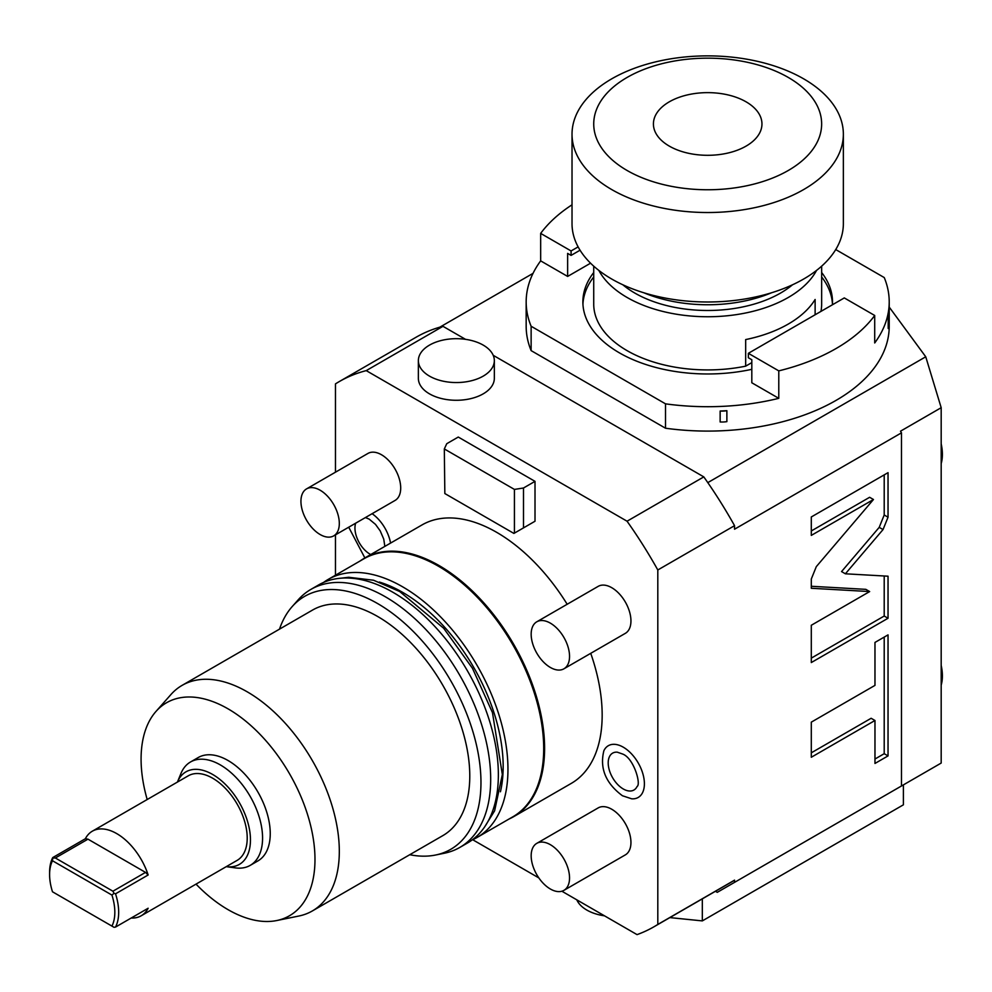 <?xml version="1.0" encoding="UTF-8"?>
<svg xmlns="http://www.w3.org/2000/svg" width="992" height="992" viewBox="0 0 992 992"><rect width="100%" height="100%" fill="white"/><g stroke="black" fill="none" stroke-linecap="round" stroke-linejoin="round"><path stroke-width="1.49" d="M703.799 476.892L627.056 521.209A314.749 181.722 60 0 1 657.808 569.978L734.551 525.673A314.749 181.722 60 0 0 703.799 476.892L493.21 355.31M627.056 521.209L366.234 370.624L442.978 326.318A314.749 181.722 -120 0 0 416.008 337.28L339.264 381.585A314.749 181.722 -120 0 0 335.47 383.879L335.47 472.18M465.533 339.338L442.978 326.318M483.203 393.849A37.981 21.936 180 0 1 441.812 398.61A37.981 21.936 180 0 1 418.364 378.349L418.364 360.617A37.981 21.936 180 0 1 429.486 345.117A37.981 21.936 0 0 1 470.89 340.355A37.981 21.936 0 0 1 494.338 360.617L494.338 378.349A37.981 21.936 180 0 1 483.203 393.849M561.869 891.213L637.05 934.625A314.749 181.722 60 0 0 654.013 926.751A314.749 181.722 60 0 0 657.808 924.445L657.808 569.978M472.676 839.716L538.854 877.92M335.47 534.849L335.47 575.211M366.234 370.624A314.749 181.722 -120 0 0 339.264 381.585M360.108 560.988A149.234 86.155 60 0 1 364.461 558.161L422.022 524.929A149.234 86.155 -120 0 1 496.645 532.32A149.234 86.155 60 0 1 567.176 604.264M590.736 653.331A149.234 86.155 60 0 1 571.256 783.407L513.695 816.639A149.234 86.155 60 0 1 509.07 818.995M623.274 747.187A29.872 17.248 -120 0 0 603.892 750.684C599.515 768.23 605.69 783.246 622.43 795.745L631.681 798.808A29.872 17.248 -120 0 0 643.957 778.559A29.872 17.248 -120 0 0 623.274 747.187M390.575 543.083A29.872 17.248 -120 0 0 372.112 513.695M563.927 668.806L625.32 633.355A27.131 15.661 -120 0 0 629.486 611.605A27.131 15.661 -120 0 0 611.754 587.698A27.131 15.661 -120 0 0 598.188 586.359L536.796 621.798A27.131 15.661 -120 0 0 532.63 643.548A27.131 15.661 -120 0 0 550.362 667.455A27.131 15.661 60 0 0 563.927 668.806A27.131 15.661 60 0 0 568.081 647.057A27.131 15.661 60 0 0 550.362 623.15A27.131 15.661 -120 0 0 536.796 621.798M333.696 535.878L395.089 500.427A27.131 15.661 -120 0 0 399.243 478.69A27.131 15.661 -120 0 0 381.523 454.77A27.131 15.661 -120 0 0 367.958 453.431L306.565 488.882A27.131 15.661 -120 0 0 302.399 510.62A27.131 15.661 -120 0 0 320.131 534.527A27.131 15.661 60 0 0 333.696 535.878A27.131 15.661 60 0 0 337.85 514.129A27.131 15.661 60 0 0 320.131 490.222A27.131 15.661 -120 0 0 306.565 488.882M563.927 890.345L625.32 854.893A27.131 15.661 -120 0 0 629.486 833.156A27.131 15.661 -120 0 0 611.754 809.249A27.131 15.661 -120 0 0 598.188 807.897L536.796 843.349A27.131 15.661 -120 0 0 532.63 865.086A27.131 15.661 -120 0 0 550.362 889.006A27.131 15.661 60 0 0 563.927 890.345A27.131 15.661 60 0 0 568.081 868.608A27.131 15.661 60 0 0 550.362 844.688A27.131 15.661 -120 0 0 536.796 843.349M531.179 523.454L535.01 521.234L535.01 481.356L458.267 437.05L446.76 443.697L444.317 448.942L514.426 489.416L523.503 488.002L535.01 481.356M657.808 924.445L734.551 880.14L734.551 882.359L901.468 785.986L901.468 432.847L734.551 529.207L734.551 525.673M883.041 529.567L888.038 517.204L888.038 472.663L811.295 516.968L811.295 535.395L873.468 499.509L816.292 566.655L811.295 579.03L811.295 588.268L869.662 591.567L811.295 625.27L811.295 662.557L888.038 618.252L888.038 576.203L845.382 573.798L883.041 529.567L879.21 527.36L884.207 514.997L884.207 474.87M874.969 685.385L811.295 722.151L811.295 757.256L874.969 720.49L874.969 763.456L888.038 755.904L888.038 634.88L874.969 642.432L874.969 685.385M533.026 273.37L439.853 327.162M707.792 482.633L925.747 356.785L889.216 307.086M715.455 891.275L717.278 892.329L734.551 882.359M734.551 880.14A314.749 181.722 60 0 1 730.757 882.434L654.013 926.751M925.747 356.785L941.185 407.7L941.185 763.059L900.513 786.544M901.468 432.847L900.513 431.185L941.185 407.7M702.324 898.851L702.324 920.898L669.86 917.6M702.324 920.898L903.39 804.822L903.39 784.883M576.811 899.843A37.981 21.936 0 0 0 604.488 915.827M665.52 428.222L531.129 350.622L531.129 326.256L665.52 403.843L665.52 428.222A181.524 104.805 180 0 0 889.216 326.281L889.216 301.915A181.524 104.805 180 0 1 874.708 342.959L874.708 315.481L844.291 297.922L748.365 353.313L748.365 357.74L751.812 359.736L751.812 382.776L778.782 398.338A181.524 104.805 180 0 1 665.52 403.843M531.129 326.256A181.524 104.805 180 0 1 526.169 301.915L526.169 326.281A181.524 104.805 0 0 0 531.129 350.622M526.169 301.915A181.524 104.805 180 0 1 540.665 260.871L567.635 276.433L590.562 263.19M835.723 249.55L884.244 277.562A181.524 104.805 180 0 1 889.216 301.915M593.724 272.515A124.818 72.056 0 0 0 582.874 301.915A124.818 72.056 0 0 0 619.43 352.867A124.818 72.056 0 0 0 751.812 369.322M832.4 304.792A124.818 72.056 0 0 0 832.499 301.915A124.818 72.056 0 0 0 821.649 272.515M874.708 315.481A181.524 104.805 180 0 1 778.782 370.872L748.365 353.313M778.782 370.872L778.782 398.338M888.2 328.488L888.2 317.564A18.997 10.962 0 0 0 888.857 314.687A18.997 10.962 0 0 0 888.782 313.683L888.857 325.612A18.997 10.962 0 0 1 888.2 328.488M888.782 313.683L888.2 317.564M726.876 410.7L726.876 421.637A18.997 10.962 0 0 1 720.142 421.972L720.142 411.048A18.997 10.962 0 0 0 726.876 410.7L720.142 411.048M572.024 204.811A181.524 104.805 0 0 0 540.665 233.393L540.665 260.871M567.635 276.433L567.635 253.394L571.082 255.39L571.082 250.951L540.665 233.393M571.082 250.951L578.125 246.896M571.082 255.39L580.047 250.207M821.649 276.954A124.818 72.056 180 0 1 832.449 304.122M593.724 276.954A124.818 72.056 0 0 0 582.936 304.122M593.724 266.166L593.724 304.122A113.956 65.794 0 0 0 745.674 366.16L751.812 362.613M821.649 266.166L821.649 304.122A113.956 65.794 180 0 1 820.954 311.401M815.126 314.762L815.126 299.472A113.956 65.794 180 0 1 788.268 324.062A113.956 65.794 180 0 1 745.674 339.574L745.674 366.16M598.821 270.394A113.956 65.794 0 0 0 788.268 297.476A113.956 65.794 180 0 0 816.565 270.394M622.84 284.778A103.106 59.532 0 0 0 780.592 293.049A103.106 59.532 180 0 0 792.534 284.778M771.478 292.789A108.537 62.657 180 0 1 643.895 292.789M843.361 134.193L843.361 223.659A135.668 78.331 0 0 1 759.612 296.025A135.668 78.331 0 0 1 611.754 279.05A135.668 78.331 180 0 1 572.024 223.659L572.024 134.193A135.668 78.331 180 0 1 655.774 61.839A135.668 78.331 180 0 1 803.619 78.814A135.668 78.331 0 0 1 843.361 134.193A135.668 78.331 0 0 1 759.612 206.559A135.668 78.331 0 0 1 611.754 189.584A135.668 78.331 180 0 1 572.024 134.193M627.105 170.488A113.956 65.794 0 0 0 788.268 170.488A113.956 65.794 0 0 0 788.268 77.438A113.956 65.794 180 0 0 627.105 77.438A113.956 65.794 180 0 0 627.105 170.488M669.315 146.122A54.262 31.335 180 0 1 653.418 123.963A54.262 31.335 180 0 1 686.923 95.021A54.262 31.335 180 0 1 746.058 101.816A54.262 31.335 0 0 1 761.955 123.963A54.262 31.335 0 0 1 728.45 152.917A54.262 31.335 0 0 1 669.315 146.122M845.382 573.798L841.551 571.578L879.21 527.36M888.038 618.252L884.207 616.032L884.207 575.992M811.295 658.13L884.207 616.032M869.662 591.567L865.83 589.347L811.295 586.272M873.468 499.509L869.624 497.29L811.295 530.968M874.969 759.029L884.207 753.697L884.207 637.1M811.295 752.829L871.137 718.282L874.969 720.49M888.038 755.904L884.207 753.697M364.461 558.161A149.234 86.155 60 0 1 439.084 565.552A149.234 86.155 60 0 1 536.573 697.054A149.234 86.155 60 0 1 513.695 816.639M472.155 839.951A148.961 86.006 -120 0 0 477.102 837.446L512.852 816.813A148.961 86.006 -120 0 0 535.68 697.45A148.961 86.006 -120 0 0 438.365 566.184A148.961 86.006 60 0 0 363.878 558.806L328.141 579.44A148.961 86.006 -120 0 0 323.504 582.478M477.102 837.446A148.961 86.006 -120 0 0 499.943 718.084A148.961 86.006 -120 0 0 402.628 586.818A148.961 86.006 -120 0 0 328.141 579.44M379.366 582.068A142.178 82.088 -120 0 1 402.628 592.348A142.178 82.088 60 0 1 500.439 791.777M409.758 854.72A146.06 84.32 -120 0 0 435.55 855.03L444.379 853.232A148.961 86.006 -120 0 0 459.842 847.416L467.517 842.989A148.961 86.006 -120 0 0 490.346 723.627A148.961 86.006 -120 0 0 393.03 592.348A148.961 86.006 -120 0 0 318.556 584.97L310.88 589.409A148.961 86.006 -120 0 0 298.121 599.887L292.144 606.633A146.06 84.32 -120 0 0 279.508 629.139M459.842 847.416A148.961 86.006 -120 0 0 482.67 728.054A148.961 86.006 -120 0 0 385.355 596.787A148.961 86.006 -120 0 0 310.88 589.409M435.55 855.03A146.06 84.32 -120 0 0 476.433 744.905A146.06 84.32 -120 0 0 377.679 603.595A146.06 84.32 -120 0 0 292.144 606.633M312.344 910.954A130.237 75.194 60 0 0 332.308 806.595A130.237 75.194 60 0 0 247.219 691.821A130.237 75.194 -120 0 0 182.094 685.373L312.567 610.055A130.237 75.194 -120 0 1 377.679 616.503A130.237 75.194 60 0 1 462.768 731.265A130.237 75.194 60 0 1 442.804 835.636L312.344 910.954A130.237 75.194 60 0 1 298.815 916.038L276.756 920.539A122.971 71.002 60 0 1 228.036 909.652A122.971 71.002 -120 0 1 196.019 884.12M182.094 685.373A130.237 75.194 -120 0 0 170.934 694.536L156.017 711.4A122.971 71.002 -120 0 0 147.188 799.527M276.756 920.539A122.971 71.002 60 0 0 311.166 827.824A122.971 71.002 60 0 0 228.036 708.834A122.971 71.002 -120 0 0 156.017 711.4M250.207 865.371L257.883 860.944A59.694 34.46 -120 0 0 267.034 813.105A59.694 34.46 -120 0 0 228.036 760.504A59.694 34.46 -120 0 0 198.189 757.553L190.514 761.98A59.694 34.46 -120 0 0 180.928 773.524L177.432 782.056A53.432 30.851 -120 0 1 212.685 774.479A53.432 30.851 60 0 1 249.823 831.569A53.432 30.851 60 0 1 226.275 866.661L235.414 867.901A59.694 34.46 60 0 0 250.207 865.371A59.694 34.46 60 0 0 259.358 817.532A59.694 34.46 60 0 0 220.36 764.931A59.694 34.46 -120 0 0 190.514 761.98M131.155 918.046A48.844 28.198 -120 0 0 141.174 915.79L237.1 860.399A48.844 28.198 60 0 0 244.59 821.264A48.844 28.198 60 0 0 212.685 778.224A48.844 28.198 -120 0 0 188.269 775.806L92.33 831.197A48.844 28.198 -120 0 0 85.362 838.736L52.75 857.572A48.844 28.198 -120 0 0 49.6 872.39L49.6 874.597A46.128 26.635 -120 0 0 52.489 891.783L114.03 927.309L115.531 927.074A48.844 28.198 60 0 0 115.531 893.817L114.03 893.333L112.914 891.213L145.526 872.39L148.143 874.994A48.844 28.198 -120 0 0 116.746 833.615A48.844 28.198 -120 0 0 92.33 831.197M85.362 838.736L87.978 839.158L145.526 872.39M148.143 874.994L115.531 893.817M141.174 915.79A48.844 28.198 -120 0 0 148.143 908.238L115.531 927.074M52.75 857.572L52.489 860.758L111.935 895.082A46.128 26.635 60 0 1 111.935 926.106M52.489 860.758A46.128 26.635 -120 0 0 49.6 874.597M52.96 858.08L55.354 857.981L112.914 891.213M114.03 893.333L111.935 895.082M55.354 857.981L87.978 839.158M617.272 752.172A21.303 12.301 -120 0 0 608.518 766.605A21.303 12.301 -120 0 0 623.274 788.975A21.303 12.301 -120 0 0 637.087 786.482C641.291 784.325 633.752 757.814 622.43 753.97L617.272 752.172M355.657 523.193A21.303 12.301 -120 0 0 370.016 554.144A21.303 12.301 -120 0 0 370.735 554.54M523.503 488.002L523.503 527.88L535.01 521.234M444.317 448.942L444.838 493.545L513.906 533.423L523.503 527.88M514.426 489.416L514.426 533.126M494.338 360.617A37.981 21.936 0 0 1 483.203 376.129A37.981 21.936 180 0 1 441.812 380.878A37.981 21.936 180 0 1 418.364 360.617M941.185 443.846A43.412 25.06 60 0 1 941.185 463.562M941.185 665.396A43.412 25.06 60 0 1 941.185 685.112M888.038 517.204L884.207 514.997M941.185 437.075L941.185 465.459M941.185 658.626L941.185 686.997M341.087 578.187L348.688 577.27L373.575 580.246L399.664 591.492L443.647 628.234L472.452 668.273L492.478 712.628L502.336 774.529L494.624 810.811L484.666 826.869M348.713 527.198L364.87 557.926M365.416 517.564L369.173 519.126L375.472 524.359L380.209 530.881L383.743 539.115L384.846 546.394"/></g></svg>
